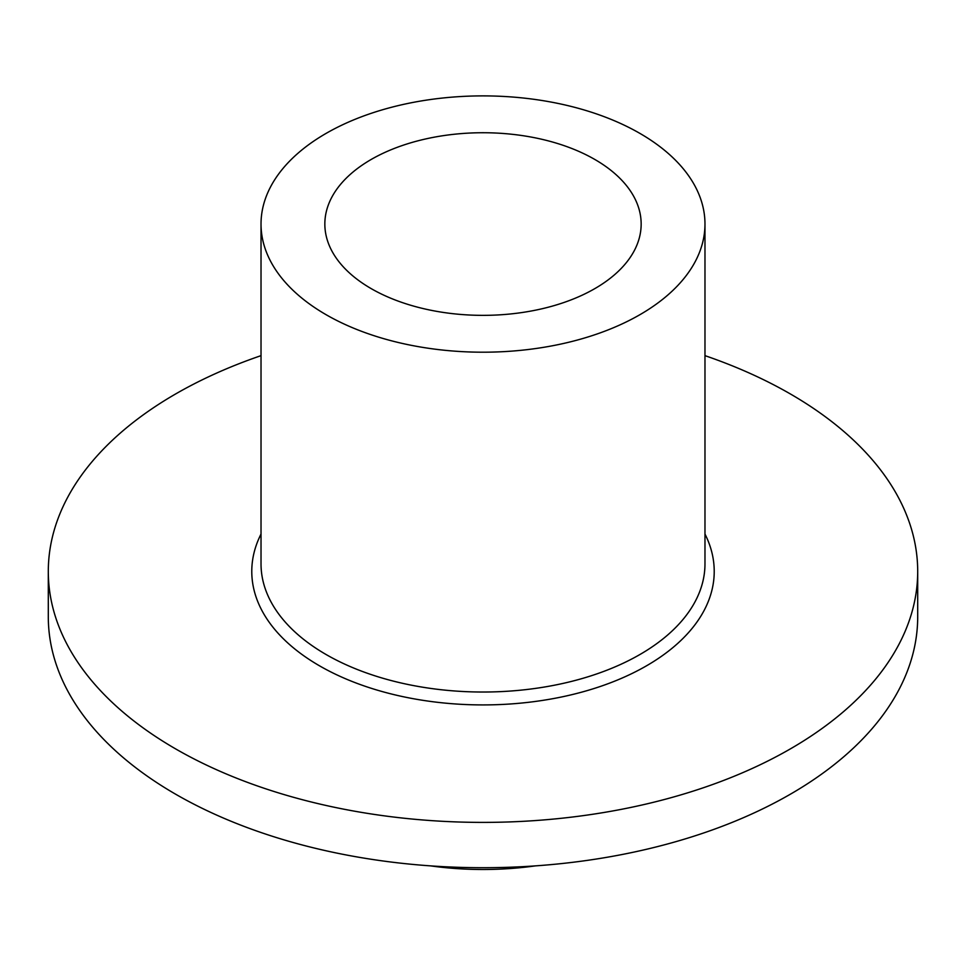 <?xml version="1.0" encoding="UTF-8"?>
<svg xmlns="http://www.w3.org/2000/svg" width="966" height="966" viewBox="0 0 966 966"><rect width="100%" height="100%" fill="white"/><g stroke="black" fill="none" stroke-linecap="round" stroke-linejoin="round"><path stroke-width="1.45" d="M326.037 314.662A221.975 128.152 0 0 0 567.948 342.447A221.975 128.152 0 0 0 704.975 224.04A221.975 128.152 0 0 0 639.963 133.429A221.975 128.152 0 0 0 398.052 105.644A221.975 128.152 0 0 0 261.025 224.04A221.975 128.152 0 0 0 326.037 314.662M261.025 355.645A434.7 250.967 0 0 0 48.3 571.425L48.3 616.731A434.7 250.967 0 0 0 175.619 794.197A434.7 250.967 0 0 0 649.357 848.607A434.7 250.967 0 0 0 917.7 616.731L917.7 571.425A434.7 250.967 0 0 0 790.381 393.959A434.7 250.967 0 0 0 704.975 355.645M48.3 571.425A434.7 250.967 0 0 0 175.619 748.892A434.7 250.967 0 0 0 649.357 803.289A434.7 250.967 0 0 0 917.7 571.425M430.655 865.886A221.975 128.152 0 0 0 535.345 865.886M594.839 159.475A158.158 91.311 0 0 0 422.48 139.684A158.158 91.311 0 0 0 324.842 224.04A158.158 91.311 0 0 0 371.161 288.605A158.158 91.311 0 0 0 543.52 308.408A158.158 91.311 0 0 0 641.158 224.04A158.158 91.311 0 0 0 594.839 159.475M261.025 224.04L261.025 563.878A221.975 128.152 0 0 0 326.037 654.489A221.975 128.152 0 0 0 567.948 682.274A221.975 128.152 0 0 0 704.975 563.878L704.975 224.04M704.975 534.041A231.224 133.501 180 0 1 600.804 686.295A231.224 133.501 180 0 1 319.505 665.815A231.224 133.501 180 0 1 261.025 534.041"/></g></svg>
